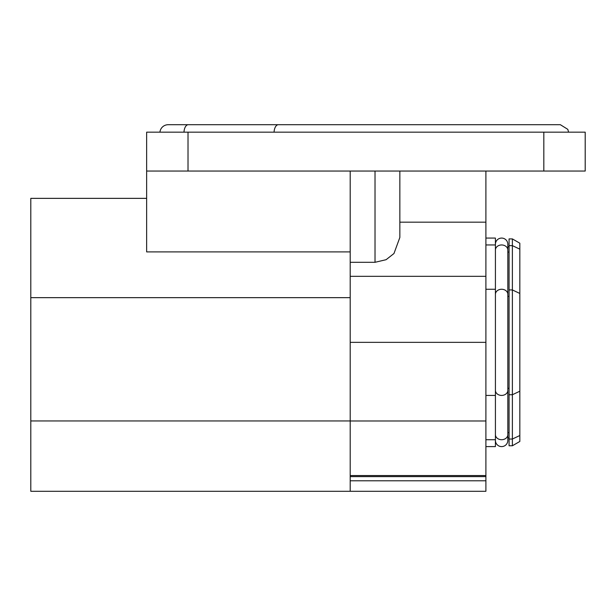 <?xml version="1.0" encoding="UTF-8"?>
<svg xmlns="http://www.w3.org/2000/svg" width="616" height="616" viewBox="0 0 616 616"><rect width="100%" height="100%" fill="white"/><g stroke="black" fill="none" stroke-linecap="round" stroke-linejoin="round"><path stroke-width="0.92" d="M350.204 171.055L350.204 480.796L485.901 480.796L485.901 491.283L30.8 491.283L30.8 198.36L146.647 198.36M543.828 171.055L585.2 171.055L585.2 132.163L146.647 132.163L146.647 171.055L543.828 171.055L543.828 132.163M399.846 222.168L485.901 222.168L485.901 171.055M350.204 276.33L485.901 276.33L485.901 480.796M485.901 238.076L495.418 238.076L495.418 446.6L485.901 446.6M350.204 480.796L350.204 491.283M509.07 432.601L507.83 432.601L507.83 437.914L509.07 437.914M509.07 252.083L507.83 252.083L507.83 246.77L509.07 246.77M519.827 243.205L519.827 441.472L512.381 445.776L512.381 439.039L509.07 439.039L509.07 238.908L512.381 238.908L519.827 243.205L512.381 238.908L512.381 245.638L509.07 245.638M519.827 441.472L512.381 445.776L509.07 445.776L509.07 439.039M519.827 435.52L512.381 439.039L512.381 245.638L519.827 249.164M509.07 296.373L507.83 296.373L507.83 388.303L509.07 388.303M350.204 251.898L146.647 251.898L146.647 171.055M399.846 171.055L399.846 237.476L393.971 253.515L386.093 259.698L375.021 262.3L350.204 262.3M485.901 276.33L485.901 222.168M183.984 132.163A8.277 4.258 90 0 1 188.226 124.717L168.16 124.717A8.277 8.277 0 0 0 159.929 132.163A8.277 8.277 0 0 1 168.16 124.717A8.277 8.277 0 0 0 159.929 132.163M507.83 244.282A6.206 6.206 0 0 0 501.624 238.076A6.206 6.206 0 0 0 495.418 244.282A6.206 6.206 0 0 1 501.624 238.076A6.206 6.206 0 0 1 507.83 244.282A6.206 6.206 0 0 0 501.624 238.076A6.206 6.206 0 0 0 495.418 244.282A6.206 6.206 0 0 1 501.624 238.076A6.206 6.206 0 0 1 507.83 244.282L507.83 440.394A6.206 6.206 0 0 1 501.624 446.6A6.206 6.206 0 0 1 495.418 440.394M350.204 342.342L485.901 342.342M350.204 420.982L485.901 420.982M350.204 475.56L485.901 475.56M350.204 476.622L485.901 476.622M495.418 439.716L485.901 439.716M495.418 395.418L485.901 395.418M495.418 289.258L485.901 289.258M495.418 244.96L485.901 244.96M350.204 420.951L30.8 420.951M519.827 391.222L512.381 394.74L509.07 394.74M519.827 293.455L512.381 289.936L509.07 289.936M350.204 297.659L30.8 297.659M188.019 171.055L188.019 132.163M375.021 171.055L375.021 262.3M168.16 124.717L278.309 124.717A8.277 4.258 90 0 0 274.066 132.163M495.418 250.05A6.206 5.082 0 0 1 501.624 244.96A6.206 5.082 0 0 1 507.83 250.05M495.418 294.34A6.206 5.082 0 0 1 501.624 289.258A6.206 5.082 0 0 1 507.83 294.34M495.418 390.336A6.206 5.082 0 0 0 501.624 395.418A6.206 5.082 0 0 0 507.83 390.336M495.418 434.634A6.206 5.082 0 0 0 501.624 439.716A6.206 5.082 0 0 0 507.83 434.634M560.375 124.717L278.309 124.717L560.375 124.717L567.806 129.352L568.607 132.163"/></g></svg>
